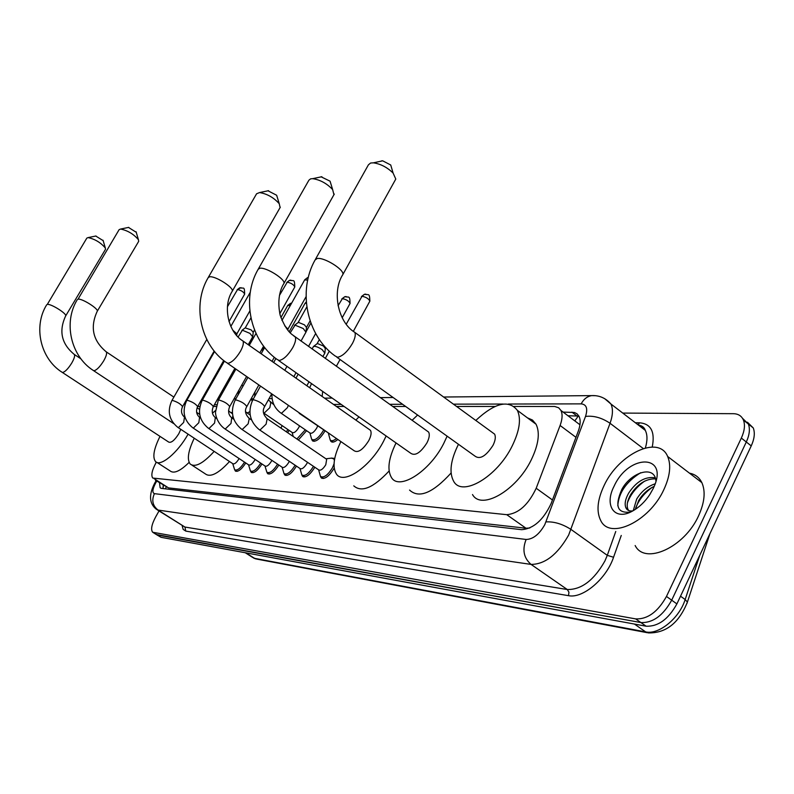 <?xml version="1.0" encoding="UTF-8"?>
<svg xmlns="http://www.w3.org/2000/svg" width="794" height="794" viewBox="0 0 794 794"><rect width="100%" height="100%" fill="white"/><g stroke="black" fill="none" stroke-linecap="round" stroke-linejoin="round"><path stroke-width="1.19" d="M289.085 430.358L287.676 432.72M306.603 430.705L298.346 439.985M324.875 431.043L324.498 431.767C319.615 439.41 315.555 442.367 312.32 440.62L311.814 439.479M314.821 467.249L314.742 467.398C309.888 475.05 305.809 478.008 302.514 476.271L301.948 475.07M332.984 458.217L334.731 458.466M334.175 468.023L333.808 468.738C328.805 476.628 324.587 479.626 321.143 477.74L320.568 476.519M156.358 462.138L156.14 462.515C152.001 470.187 150.87 475.368 152.756 478.057L506.741 514.681C518.512 513.629 528.328 504.825 536.188 488.25L560.098 425.475C562.41 419.163 562.698 414.15 560.941 410.458L558.658 407.779L554.678 406.468L514.145 406.449M578.35 415.957L574.955 420.681L574.33 420.532M156.19 480.678L168.517 487.893L525.985 528.228L529.826 527.99M199.899 406.468L197.656 406.548M495.099 406.449L456.57 406.459M405.635 406.459L392.702 406.459M344.09 406.459L336.418 406.459M215.998 406.468L213.397 406.468M337.837 439.489C334.592 442.189 332.259 442.794 330.85 441.305L330.334 440.134M245.773 462.971C241.465 469.582 237.962 472.232 235.272 470.921L234.766 469.83M261.99 463.984C257.544 470.852 253.911 473.581 251.073 472.182L250.547 471.06M278.873 465.036C274.287 472.182 270.506 475.001 267.518 473.492L266.983 472.351M296.46 466.128C291.745 473.561 287.815 476.469 284.649 474.852L284.103 473.681M159.405 482.315L160.14 487.764L161.519 488.399L521.598 529.677C533.499 528.784 543.354 520.03 551.165 503.436L578.26 431.192C580.523 424.949 580.771 419.976 578.995 416.274L577.119 413.882L574.479 412.493L563.115 412.096M163.107 488.578L163.187 484.737M622.754 413.079L733.368 413.694C738.271 413.793 741.636 415.937 743.442 420.095C745.278 424.979 744.574 430.973 741.338 438.07L666.464 596.453C657.879 611.876 647.616 619.36 635.686 618.903L152.666 532.248C150.632 529.618 151.634 524.497 155.684 516.874L159.018 510.959M747.422 422.219L753.258 427.936C755.124 432.829 754.449 438.824 751.233 445.9L676.895 603.906C668.359 619.28 658.097 626.714 646.108 626.198L161.033 537.31L156.289 534.511L640.907 622.556L157.411 535.047L153.788 532.784M676.895 603.906L671.694 600.185C663.129 615.588 652.866 623.042 640.907 622.556C652.866 623.042 663.129 615.588 671.694 600.185L746.3 441.99L671.694 600.185L666.464 596.453M742.529 418.319L748.355 424.026C750.211 428.909 749.526 434.904 746.3 441.99C749.526 434.904 750.211 428.909 748.355 424.026L742.529 418.319M567.988 415.758L578.895 416.066M161.033 537.31L156.904 534.898M155.564 463.557L156.2 462.048M95.737 236.017L103.17 240.651M105.483 249.326L105.304 247.966C100.699 242.567 94.972 239.103 88.104 237.595L86.844 238.091L47.293 304.43C50.756 303.447 67.45 313.977 65.634 315.982L105.483 249.326M62.339 372.436L168.735 442.099C171.236 443.112 174.611 440.303 178.839 433.663L180.784 429.326M188.079 434.149C177.717 452.878 160.18 467.358 155.465 461.453C152.329 457.155 153.847 448.789 160.001 436.382M189.121 462.386C180.238 471.14 173.886 473.968 170.065 470.892L156.944 462.406M128.459 227.412L136.24 232.285M138.692 241.346L138.424 239.699C133.64 234.071 127.695 230.518 120.619 229.049L119.13 229.645L78.02 299.209C81.832 298.137 99.111 309.065 97.215 311.317L138.692 241.346M214.172 451.389C203.075 463.557 195.066 467.755 190.143 463.974C186.828 459.389 188.198 450.803 194.252 438.228M229.506 461.522C218.41 473.601 210.341 477.71 205.299 473.859L191.969 465.165M212.445 413.237L215.531 410.488M232.831 415.967L232.364 418.319M267.915 190.749L276.649 195.255L277.086 196.694M280.084 207.571L279.25 203.701C273.692 197.527 267.131 193.815 259.559 192.565L256.591 193.776L208.306 277.414M227.461 363.285L354.164 450.754C358.084 453.106 362.937 449.761 368.724 440.71C371.135 435.966 371.701 432.492 370.431 430.288L369.031 429.306M386.142 435.985L383.552 441.266C370.441 466.852 343.554 485.144 336.467 474.097C332.17 467.299 333.649 456.461 340.894 441.603M389.1 471.011C373.309 487.863 361.528 492.806 353.777 485.849M355.861 420.086L358.948 416.89M321.044 176.794L330.066 181.181L330.691 183.215M333.946 194.689L332.626 189.548C326.86 183.454 320.21 179.821 312.697 178.66L310.643 178.829L308.906 180.198L258.368 268.948M278.585 360.466L410.786 453.285C415.212 456.222 420.602 452.749 426.944 442.873C429.346 438.07 429.891 434.457 428.581 432.045L426.735 430.725M447.121 436.164L443.717 443.499C429.733 471.467 399.283 490.781 391.511 477.611C386.966 469.949 388.484 458.386 396.047 442.933M451.071 473.016C432.77 493.094 418.934 498.781 409.555 490.067M412.106 420.294L417.594 415.024M381.517 160.894L382.678 160.815L390.737 165.003L391.591 167.941M395.253 180.03L395.789 179.057L393.09 173.052C387.194 167.316 380.634 163.911 373.408 162.83L370.599 163.018L368.416 164.834L315.476 259.271M336.904 357.25L474.911 456.064C479.933 459.795 485.968 456.213 493.014 445.325C495.377 440.511 495.903 436.779 494.602 434.129L492.111 432.323M475.795 420.453C494.87 402.766 508.726 399.412 517.37 410.379C521.33 418.865 519.594 430.745 512.15 446.039C497.133 476.916 462.138 497.282 453.682 481.323C448.957 472.638 450.545 460.292 458.456 444.283M527.444 417.852L532.476 420.046L536.069 424.244C540.168 432.799 538.56 444.69 531.226 459.925C516.408 490.682 481.263 510.661 472.509 494.553M239.093 458.525L238.835 459.001C236.384 462.862 234.379 464.43 232.811 463.706L178.074 427.529M244.532 462.138C240.473 468.4 237.168 470.921 234.627 469.691L232.741 463.666M255.152 459.428L254.824 460.063C252.303 464.033 250.229 465.621 248.601 464.847L193.041 427.966M260.71 463.14C256.541 469.641 253.107 472.241 250.428 470.931L248.532 464.798M232.841 330.254L236.88 333.837M271.876 460.351L271.459 461.165C268.878 465.244 266.734 466.862 265.037 466.018L208.633 428.413M277.563 464.162C273.265 470.941 269.702 473.631 266.863 472.222L264.978 465.979M238.091 336.993L242.378 330.205L249.941 333.381L252.681 336.795M245.247 327.902L251.182 329.907L253.207 332.329M289.304 461.304L288.808 462.316C286.148 466.505 283.934 468.152 282.168 467.249L224.9 428.879M295.13 465.234L295.06 465.363C290.644 472.341 286.952 475.07 283.984 473.561L282.118 467.209M307.486 462.287L306.891 463.517C304.152 467.835 301.869 469.502 300.023 468.52L241.862 429.365M313.461 466.336L313.302 466.634C308.747 473.81 304.926 476.589 301.839 474.951L299.983 468.5M284.728 325.818L287.954 329.123M326.076 458.892L326.671 459.299L325.778 464.768C322.95 469.214 320.578 470.902 318.662 469.849L259.598 429.882M334.036 463.845L332.349 467.954C327.654 475.348 323.694 478.167 320.468 476.4L318.632 469.83M290.217 332.835L295.05 325.153L303.219 328.527L305.948 332.17M297.978 322.761L298.564 322.404L304.459 324.835L306.474 327.416M331.297 458.138L333.808 458.843L334.393 460.361M282.188 425.653L280.907 428.095M287.805 429.494L286.416 431.857M261.474 349.956L263.122 350.273M264.045 347.683L261.861 349.271M299.546 425.852L298.772 427.539C296.102 431.728 293.889 433.365 292.152 432.462L263.707 413.039M305.303 429.802L296.867 438.983M317.63 426.05L316.776 427.986C314.017 432.293 311.744 433.961 309.928 432.978L281.066 413.178M323.545 430.13L323.089 431.013C318.513 438.179 314.702 440.958 311.675 439.32L309.908 432.968M329.808 433.951L299.189 413.317M312.082 348.973L313.481 346.502C315.228 345.966 318.136 347.018 322.185 349.638L324.806 353.122M336.448 438.526C333.54 440.849 331.455 441.325 330.195 439.975L328.458 433.514M316.955 343.921L317.57 343.574L323.376 345.986L325.302 348.447M663.863 489.6C649.363 521.628 609.891 540.138 600.77 520.616C596.225 511.564 597.336 499.863 604.105 485.521C618.526 453.969 658.802 434.566 667.655 456.481C671.297 465.165 670.037 476.202 663.863 489.6M689.5 473.174C695.157 474.266 699.276 477.412 701.846 482.613C705.707 491.387 704.625 502.423 698.621 515.723C684.497 547.513 644.788 565.268 635.15 545.528M655.566 478.881C645.998 478.603 637.701 483.834 630.664 494.593C627.32 500.587 626.397 505.49 627.915 509.282L628.729 510.562M655.239 477.799C645.324 476.281 636.46 481.382 628.659 493.104C625.305 499.098 624.382 504.001 625.89 507.793C627.111 510.344 629.444 511.366 632.897 510.86M654.127 486.394C647.706 489.432 642.554 494.146 638.684 500.528L635.389 509.341M655.1 483.834C647.606 486.305 641.473 491.377 636.689 499.049L633.245 510.661M655.933 481.005C654.851 464.639 630.873 472.212 621.821 489.451C614.457 506.125 617.365 513.658 630.575 512.031M614.08 486.206C629.136 452.848 670.374 454.178 653.025 488.866L649.78 494.593C644.897 501.897 639.13 507.396 632.471 511.088C614.606 521.291 603.867 505.689 614.08 486.206M652.221 487.327C644.113 493.263 638.555 500.289 635.547 508.408M644.619 481.134C636.212 487.208 630.486 494.434 627.429 502.84M640.698 472.708C626.367 481.66 618.734 492.667 617.792 505.758M166.333 486.762L165.36 488.836M168.517 487.893L154.135 478.683M575.958 437.325L560.098 425.475M552.465 499.972L536.188 488.25M525.985 528.228L506.741 514.681M156.994 480.767L155.743 482.812C152.478 489.064 152.031 492.687 154.413 493.65L526.124 539.463C533.032 539.285 539.255 534.362 544.773 524.705L585.515 416.433C587.997 408.612 586.548 404.424 581.168 403.868L508.428 404.037M604.631 398.628L610.953 404.017C613.176 408.87 612.879 415.292 610.05 423.271L568.633 535.106C557.507 554.579 544.982 564.345 531.057 564.405L158.056 510.066L156.349 509.272C149.203 503.575 148.667 494.841 154.741 483.08M621.255 535.464L613.554 557.259C606.378 578.925 582.736 598.825 568.504 595.669L185.806 531.107L184.913 527.047L158.056 510.066C152.647 505.788 151.436 500.319 154.413 493.65M526.124 539.463C522.075 549.696 523.722 558.013 531.057 564.405L567.303 589.525C581.476 589.763 594.021 580.235 604.929 560.941L607.281 555.343L571.055 529.469C562.47 523.98 554.113 521.46 545.994 521.906M185.806 531.107L183.166 529.39L182.114 525.559M157.301 509.867L184.913 527.047L567.303 589.525L568.951 592.225L568.504 595.669M635.369 422.755L639.706 422.815C651.02 423.807 655.209 431.876 652.241 447.032M635.686 618.903L646.108 626.198M741.338 438.07L751.233 445.9M640.063 426.358L642.296 426.398M585.515 416.433C593.604 415.451 601.783 417.723 610.05 423.271L643.239 448.521M613.554 557.259L607.281 555.343L615.757 531.474M645.373 447.915C647.517 440.72 647.497 434.874 645.314 430.388L642.207 426.586L637.731 424.562M503.148 404.047L453.424 404.156M402.588 404.275L389.685 404.305M341.192 404.424L333.53 404.444M216.444 404.712L214.39 404.722M637.959 424.621L639.706 422.815M581.168 403.868C583.679 399.134 587.193 396.385 591.709 395.611L595.54 395.7M217.427 399.332L218.975 399.104M156.815 481.035L156.388 480.38M643.011 428.621L643.726 427.638M163.127 485.055L163.683 485.402M576.791 415.828L571.898 412.136M686.949 603.5L687.396 602.1L685.162 599.53L699.752 555.343M709.915 533.727L687.396 602.1C678.979 622.992 665.977 633.255 648.38 632.907L645.671 631.905C658.742 635.001 679.396 618.248 685.162 599.53L680.527 596.195M245.286 552.753L252.532 557.368L256.621 559.065L647.358 632.719M245.951 552.872L254.546 558.341L645.671 631.905L634.426 624.054M46.707 304.757C33.04 326.493 40.395 358.551 61.942 372.178L62.706 372.465C65.197 371.791 68.215 368.654 71.738 363.057C74.219 358.709 75.093 355.851 74.358 354.481L73.951 354.213M77.326 299.596C63.113 322.424 70.765 356.02 93.166 370.371L94.069 370.738C96.808 370.014 100.014 366.719 103.706 360.833C106.227 356.357 107.101 353.38 106.327 351.891L105.81 351.553M370.431 430.288L242.974 341.013C227.987 332.001 222.578 306.166 232.245 291.239C234.299 287.726 214.846 275.439 209.437 276.848L208.147 277.692C191.86 305.085 200.624 345.033 226.35 362.521L228.057 363.324C231.947 362.431 236.066 358.431 240.423 351.325C243.063 346.472 243.907 343.038 242.974 341.013L241.813 340.199M280.312 207.184L232.056 291.567M428.581 432.045L292.113 334.582C287.676 331.207 283.696 324.746 280.173 315.208C276.352 297.135 281.88 286.614 283.895 283.478C285.9 279.419 265.752 266.754 259.707 268.303L258.11 269.384C241.148 298.494 250.289 340.725 277.106 359.434L279.24 360.496C283.617 359.523 288.113 355.255 292.718 347.683C295.348 342.77 296.192 339.187 295.239 336.964L293.691 335.862M334.294 194.073L283.597 284.014M494.602 434.129L354.888 332.438C337.936 322.344 331.763 291.477 342.849 274.555C344.705 269.821 323.843 256.839 317.074 258.546L315.069 259.995C297.452 291.021 306.96 335.723 334.909 355.821L337.599 357.27C342.571 356.218 347.504 351.643 352.387 343.534C354.987 338.591 355.821 334.889 354.888 332.438L352.794 330.919M395.789 179.057L342.373 275.399M227.451 306.712L237.525 289.562C241.128 290.316 243.51 291.825 244.671 294.078L244.621 294.167M240.999 287.627L237.525 289.562M184.496 417.178L183.682 422.408L178.481 427.569L177.747 427.311C169.043 420.076 167.077 411.193 171.832 400.672L172.516 400.444C177.459 401.972 180.794 404.037 182.541 406.637L182.491 406.727M199.582 417.396L198.808 422.736L193.458 427.996L192.684 427.728C183.861 420.344 181.856 411.292 186.679 400.573L187.414 400.325C192.446 401.863 195.85 403.967 197.617 406.617L197.557 406.727M215.293 417.624L214.569 423.073L209.07 428.452L208.236 428.145C199.284 420.612 197.259 411.381 202.142 400.464L202.927 400.186C208.068 401.744 211.532 403.878 213.318 406.607L213.258 406.727M279.428 295.477L287.239 282.207C291.08 282.942 293.591 284.53 294.792 286.971L294.723 287.1M290.902 280.163L289.542 280.312L287.239 282.207M231.679 417.862L231.004 423.43L225.347 428.919L224.464 428.591C217.05 423.192 215.214 414.081 215.541 411.917L218.271 400.355L219.104 400.057C224.355 401.615 227.888 403.789 229.704 406.588L229.625 406.727M281.959 320.409L304.648 279.925L307.705 280.054M304.727 279.786L307.566 277.612L305.224 279.548M248.77 418.11L249.266 418.448L248.155 423.798L242.339 429.405L241.386 429.048C232.166 421.187 230.081 411.59 235.103 400.236L235.987 399.918C241.356 401.486 244.959 403.699 246.795 406.568L246.706 406.727M266.625 418.369L267.181 418.736L266.079 424.185L260.085 429.921L259.062 429.524C249.713 421.495 247.589 411.699 252.681 400.116L253.633 399.769C259.112 401.337 262.784 403.6 264.65 406.548L264.551 406.727M225 385.894L226.429 385.874M232.364 412.533L230.667 412.513L228.523 410.766M280.907 317.62L287.706 305.501L290.267 305.591M287.765 305.392L290.574 303.308L291.606 303.189L288.222 305.184M249.872 411.62L247.53 412.94L245.594 411.838M241.624 385.338L243.262 385.695M289.175 331.753L304.975 303.447L306.385 303.159M306.295 302.107L305.531 303.1M270.357 402.33L270.833 402.647L269.811 407.679L264.213 413.069L263.539 412.969M288.381 405.347L287.359 407.709L281.602 413.208L280.57 412.83C274.575 408.225 271.687 401.943 271.915 393.973M338.055 305.72L342.363 298.663C346.293 299.398 348.854 300.986 350.065 303.447L349.965 303.626M346.144 296.559L344.834 296.668L342.363 298.663M299.943 413.327L295.834 410.488M346.234 324.21L361.995 296.301C366.004 297.016 368.624 298.643 369.855 301.164L369.746 301.363M365.845 294.157L364.506 294.256L361.995 296.301M309.68 387.74L311.526 383.601M163.792 485.124L162.959 487.447M579.66 424.542L560.941 410.458M321.143 477.74L322.166 478.435M235.272 470.921L235.917 471.338M302.514 476.271L303.437 476.886M284.649 474.852L285.493 475.417M267.518 473.492L268.293 473.998M251.073 472.182L251.777 472.648M330.85 441.305L331.872 442.01M312.32 440.62L313.253 441.266M160.894 488.25L160.14 487.764M153.282 532.635L156.289 534.511M743.442 420.095L753.258 427.936M443.608 397.02L591.709 395.611C599.281 395.243 605.693 398.052 610.953 404.017L645.314 430.388C644.4 427.44 642.048 425.634 638.257 424.969M393.119 397.496L380.306 397.625M332.16 398.082L324.548 398.151M272.104 398.648L269.017 398.677M253.405 398.826L251.103 398.846M235.798 398.995L234.974 399.005M218.946 399.154L217.457 399.273M154.8 482.96L156.22 480.638M255.767 558.897L253.584 558.043M155.495 480.479L156.071 480.856M95.995 235.987L88.104 237.595M103.051 240.245L105.304 247.966M197.071 407.759L199.483 409.376M80.948 358.838L74.358 354.481C61.505 343.971 58.587 331.138 65.634 315.982M128.767 227.372L120.619 229.049M136.082 231.759L138.424 239.699M173.737 423.649L93.652 370.699M173.876 397.099L106.327 351.891C92.888 340.805 89.851 327.287 97.215 311.317M199.701 414.389L196.594 412.304M184.962 404.523L184.079 403.928M268.571 190.689L259.559 192.565M276.649 195.255L279.25 203.701M321.898 176.715L312.697 178.66M330.066 181.181L332.626 189.548M382.678 160.815L373.408 162.83M390.737 165.003L393.09 173.052M517.37 410.379L536.069 424.244M237.128 289.76L239.728 287.775C244.026 288.877 244.353 285.81 244.671 294.078L229.009 321.58M235.232 470.088L237.168 471.368M185.091 417.575L184.843 417.406C181.419 414.686 180.655 411.094 182.541 406.637L214.182 351.037M171.881 400.593L206.787 339.485M251.083 471.368L253.058 472.678M200.644 418.11L199.959 417.644C196.465 414.865 195.691 411.193 197.617 406.617L223.719 360.545M236.91 333.599L236.701 335.525M249.832 310.98L236.9 333.798M186.729 400.474L214.578 351.524M250.279 292.222L230.836 326.423M267.578 472.698L269.603 474.048M216.881 418.686L215.7 417.902C212.147 415.064 211.353 411.302 213.318 406.607L234.865 368.406M248.234 344.695L252.77 336.656M253.236 332.061L252.78 336.348M254.527 329.976L253.226 332.289M202.202 400.355L224.434 361.101M245.376 327.733L241.892 330.364M250.914 317.888L245.316 327.783M286.763 282.436L289.542 280.312C293.879 281.334 294.514 278.396 294.792 286.971L279.786 313.699M284.778 474.087L286.842 475.467M233.843 419.321L232.126 418.17C228.493 415.272 227.689 411.411 229.704 406.588L246.587 376.495M259.856 352.844L263.618 346.144M218.34 400.226L235.887 369.101M249.247 345.4L256.005 333.411M302.713 475.537L304.817 476.946M251.569 420.006L249.266 418.448C245.237 414.428 244.413 410.468 246.795 406.568L258.854 384.961M272.034 361.369L274.317 357.27M287.984 328.785L287.845 330.215M306.057 296.688L287.984 329.053M235.183 400.087L247.907 377.408M261.166 353.757L264.67 347.504M308.29 277.483L307.566 277.612M321.431 477.045L323.575 478.494M326.671 459.299L267.181 418.736C263.052 414.627 262.219 410.558 264.65 406.548L271.707 393.834M284.778 370.292L286.971 366.352M301.005 341.073L306.067 331.961M306.514 327.039L306.067 331.564M310.107 320.865L306.514 327.327M325.927 458.793L332.021 458.059M333.808 458.843L334.562 459.359M252.78 399.948L260.501 386.102M273.662 362.511L275.895 358.521M298.117 322.553L294.435 325.351M306.821 306.891L298.068 322.592M224.543 386.708L222.588 392.683M232.463 413.734L231.054 412.771M234.647 397.784L235.322 399.848M238.934 390.122L238.19 394.737M250.17 415.024L247.043 412.9M251.073 398.906L252.214 401.039M305.045 303.318L306.286 301.928M254.973 391.908L254.685 396.543M292.123 432.432L293.244 436.511M268.342 399.908L273.94 404.791M293.849 376.654L296.033 372.714M312.548 439.926L314.573 441.315M315.665 333.53L308.519 346.432M310.881 323.069L306.087 331.703M341.817 298.901L344.834 296.668C349.042 297.76 349.817 294.911 350.065 303.447L342.184 317.749M306.851 385.755L309.015 381.825M322.86 356.655L324.925 352.893M325.342 348.08L324.915 352.526M331.158 440.64L333.232 442.069M325.778 347.574L325.351 348.348M295.964 378.133L298.147 374.202M317.084 343.723L313.481 346.502M319.377 339.544L317.054 343.752M361.419 296.549L364.506 294.256C368.734 295.368 369.577 292.45 369.855 301.164L353.479 331.078M336.348 366.272L340.05 359.503M322.682 391.432L322.146 396.464M325.312 358.412L329.312 351.137M625.89 507.793L627.915 509.282M667.655 456.481L701.846 482.613"/></g></svg>
